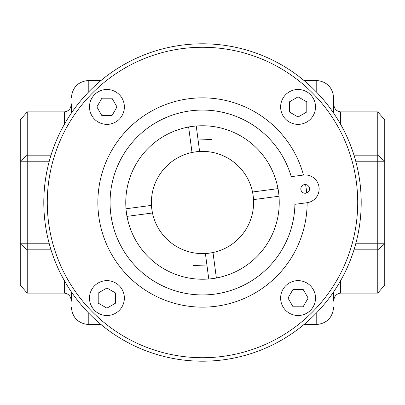 <?xml version="1.0" encoding="UTF-8"?>
<svg xmlns="http://www.w3.org/2000/svg" width="405" height="405" viewBox="0 0 405 405"><rect width="100%" height="100%" fill="white"/><g stroke="black" fill="none" stroke-linecap="round" stroke-linejoin="round"><path stroke-width="0.61" d="M252.654 191.985L253.662 199.589L279.075 196.222L278.068 188.619L252.654 191.985M125.925 208.777L126.932 216.381L152.346 213.015L151.338 205.411L125.925 208.777M191.985 152.346L199.589 151.338L196.222 125.925L188.619 126.932L191.985 152.346M205.411 253.662L213.015 252.654L216.381 278.068L208.777 279.075L205.411 253.662M253.155 195.787A51.101 51.101 0 0 0 195.787 151.845A51.101 51.101 0 0 0 151.845 209.213A51.101 51.101 0 0 0 209.213 253.155A51.101 51.101 0 0 0 253.155 195.787M210.484 252.973A51.101 51.101 0 0 1 171.958 161.534M197.959 139.006L211.481 139.482M207.041 265.994L193.519 265.518M127.028 216.371A76.737 76.737 0 0 0 208.762 278.979M277.972 188.629A76.737 76.737 0 0 0 196.238 126.021M188.629 127.028A76.737 76.737 0 0 0 126.021 208.762M300.864 189.469A4.359 4.359 0 0 0 305.76 193.215A4.359 4.359 0 0 0 309.506 188.32A4.359 4.359 0 0 0 304.611 184.574A4.359 4.359 0 0 0 300.864 189.469M307.015 202.728A13.952 13.952 0 0 0 319.013 187.059A13.952 13.952 0 0 0 303.35 175.061L291.251 176.666A92.431 92.431 0 0 0 183.46 112.048A92.431 92.431 0 0 0 110.869 214.64A92.431 92.431 0 0 0 207.669 294.789A92.431 92.431 0 0 0 294.916 204.328L307.015 202.728M216.371 277.972A76.737 76.737 0 0 0 278.979 196.238M355.742 243.785L377.774 243.785L377.774 111.876L384.75 119.936L384.75 285.064L377.774 293.124L377.774 243.785L384.75 243.785L377.774 249.824L353.985 249.824M71.351 113.132L71.351 103.822C70.905 108.682 68.582 111.365 64.375 111.876L27.226 111.876L27.226 293.124L64.375 293.124C68.582 293.635 70.905 296.318 71.351 301.178L71.351 291.868M333.649 291.868L333.649 301.178C334.095 296.318 336.418 293.635 340.625 293.124L377.774 293.124M27.226 293.124L20.25 285.064L20.25 119.936L27.226 111.876M333.649 113.132L333.649 97.858L333.649 113.132M333.649 103.822C334.095 108.682 336.418 111.365 340.625 111.876L377.774 111.876M115.648 282.968A17.44 17.44 0 0 0 91.824 289.352A17.44 17.44 0 0 0 98.207 313.176A17.44 17.44 0 0 0 122.032 306.793A17.44 17.44 0 0 0 115.648 282.968M106.925 308.144L115.648 303.107L115.648 293.038L106.925 288.006L98.207 293.038L98.207 303.107L106.925 308.144M199.032 357.681A155.216 155.216 0 0 0 357.681 205.968A155.216 155.216 0 0 0 205.968 47.319A155.216 155.216 0 0 0 47.319 199.032A155.216 155.216 0 0 0 199.032 357.681M206.049 43.836A158.704 158.704 0 0 1 361.164 206.049A158.704 158.704 0 0 1 198.951 361.164A158.704 158.704 0 0 1 43.836 198.951A158.704 158.704 0 0 1 206.049 43.836M303.477 175.046A104.642 104.642 0 0 0 97.883 200.161A104.642 104.642 0 0 0 200.161 307.117A104.642 104.642 0 0 0 307.142 202.708M306.707 192.977A104.642 104.642 0 0 0 305.593 184.553M282.968 289.352A17.44 17.44 0 0 0 289.352 313.176A17.44 17.44 0 0 0 313.176 306.793A17.44 17.44 0 0 0 306.793 282.968A17.44 17.44 0 0 0 282.968 289.352M308.144 298.075L303.107 289.352L293.038 289.352L288.006 298.075L293.038 306.793L303.107 306.793L308.144 298.075M289.352 122.032A17.44 17.44 0 0 0 313.176 115.648A17.44 17.44 0 0 0 306.793 91.824A17.44 17.44 0 0 0 282.968 98.207A17.44 17.44 0 0 0 289.352 122.032M298.075 96.856L289.352 101.893L289.352 111.962L298.075 116.994L306.793 111.962L306.793 101.893L298.075 96.856M122.032 115.648A17.44 17.44 0 0 0 115.648 91.824A17.44 17.44 0 0 0 91.824 98.207A17.44 17.44 0 0 0 98.207 122.032A17.44 17.44 0 0 0 122.032 115.648M96.856 106.925L101.893 115.648L111.962 115.648L116.994 106.925L111.962 98.207L101.893 98.207L96.856 106.925M353.985 155.176L377.774 155.176L384.75 161.215L355.742 161.215M316.209 91.788L316.209 80.418L316.209 91.788M88.791 91.788L88.791 80.418L88.791 91.788M316.209 313.212L316.209 324.582L316.209 313.212M88.791 313.212L88.791 324.582L88.791 313.212M340.625 280.66L340.625 293.124M340.625 111.876L340.625 124.34M49.258 161.215L20.25 161.215L27.226 155.176L51.015 155.176M51.015 249.824L27.226 249.824L20.25 243.785L49.258 243.785M64.375 124.34L64.375 111.876M64.375 293.124L64.375 280.66M71.351 97.858C72.384 87.267 78.195 81.451 88.791 80.418L101.093 80.418M303.907 80.418L316.209 80.418C326.805 81.451 332.616 87.267 333.649 97.858M71.351 307.142C72.384 317.733 78.195 323.549 88.791 324.582L101.093 324.582M303.907 324.582L316.209 324.582C326.805 323.549 332.616 317.733 333.649 307.142"/></g></svg>
